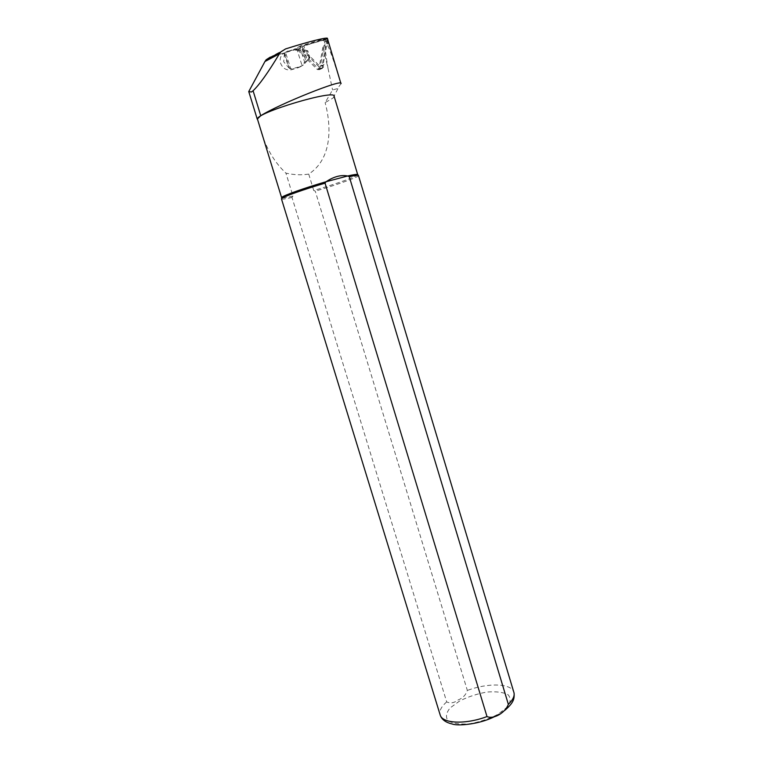 <?xml version="1.0" encoding="UTF-8"?>
<svg xmlns="http://www.w3.org/2000/svg" width="763" height="763" viewBox="0 0 763 763"><rect width="100%" height="100%" fill="white"/><g stroke="black" fill="none" stroke-linecap="round" stroke-linejoin="round"><path stroke-width="0.57" stroke-dasharray="3.81 2.86" d="M304.38 48.136L304.055 46.047L302.692 46.457L304.38 48.136L302.663 49.023L319.697 66.009L321.481 65.208L323.474 67.201L323.979 64.445L321.728 66.104L319.697 66.009M251.523 100.506L257.579 119.715M326.745 40.134L325.057 39.781L327.394 38.598L326.745 40.134L327.766 43.834L325.028 44.531C324.904 48.04 325.915 56.004 328.042 68.412L322.911 47.01L325.028 44.531M334.156 96.434L333.049 98.036L325.133 102.614L332.573 89.929L337.456 88.622L340.956 83.711C335.653 66.524 331.657 54.707 328.967 48.241L326.764 43.682M325.057 39.781L304.895 45.36L326.287 38.98L303.169 46.257L302.549 46.629L302.663 49.023M284.408 54.154L288.738 67.697L283.693 61.803L284.408 54.154L285.486 52.285L290.817 68.975L300.87 66.505L303.321 64.893L301.07 65.952L301.881 64.998L297.208 50.253L293.04 49.938L285.944 52.056L282.405 54.278C280.231 56.843 279.639 59.867 280.622 63.348C282.844 68.546 286.487 70.663 291.571 69.7L298.638 67.554L301.07 65.952M322.911 47.01L318.839 69.242L298.257 48.756L270.283 57.111L285.581 48.918M328.042 68.412L332.573 89.929M257.846 119.858C262.997 142.7 272.362 160.449 285.925 173.115C293.707 174.908 301.309 175.232 308.729 174.098C331.781 159.133 331.771 127.593 325.133 102.614M357.685 174.574L357.704 174.746C357.494 176.32 335.176 184.255 313.717 190.483L315.272 191.151L467.357 690.458C465.726 695.083 462.683 698.231 458.229 699.9C454.185 702.961 450.342 703.629 446.689 701.893L292 197.426L292.963 196.062L285.925 173.115M292.963 196.062C286.402 197.607 282.653 198.208 281.719 197.855M308.729 174.098L313.717 190.483M358.457 175.442L358.496 175.643C358.257 177.188 336.626 184.904 315.272 191.151M292 197.426C285.686 198.885 282.186 199.41 281.49 199M302.692 46.457L298.257 48.756M328.281 40.992L326.469 41.898L322.186 65.246M323.474 67.201L318.839 69.242M323.979 64.445L323.531 65.303L321.481 65.208M295.987 49.919L298.209 48.765L304.017 49.748L307.46 60.62L303.321 64.893M298.209 48.765L295.243 48.784L285.486 52.285M309.044 58.131L309.978 57.683L307.804 50.797L306.879 51.264L309.044 58.131L301.881 64.998M288.738 67.697L290.817 68.975M304.017 49.748L307.804 50.797M309.978 57.683L307.46 60.62M306.879 51.264L297.208 50.253M328.233 41.259L327.766 43.834M327.642 39.266L326.287 38.98M326.469 41.898L324.485 39.895M327.823 39.428L322.425 68.317L320.393 68.231L300.527 48.431L300.422 46.047L301.042 45.666L325.887 38.255L327.508 38.818M319.84 68.804L319.382 69.652L317.36 69.567L297.627 49.929L297.513 47.564L298.133 47.182L322.816 39.819L324.79 41.803L319.84 68.804L322.883 67.468M514.148 693.615L513.652 691.659C510.437 683.181 487.357 682.856 467.357 690.458M459.698 700.949L450.132 707.911C446.126 712.852 445.43 717.106 448.024 720.682C452.678 723.438 459.727 724.497 469.178 723.858C479.307 722.094 488.816 718.965 497.686 714.473L507.242 707.148C510.848 702.113 511.067 697.926 507.91 694.597C502.903 692.146 495.855 691.307 486.765 692.07C477.199 693.796 468.177 696.753 459.698 700.949M446.689 701.893C441.577 706.357 439.335 710.477 439.965 714.263M304.914 63.043L300.603 49.433M295.243 48.784L293.04 49.938M285.944 52.056L288.109 50.911M293.774 68.66L291.571 69.7M298.638 67.554L300.87 66.505M302.348 49.719L306.154 61.765M289.597 68.613L284.656 53.172M304.895 45.36L303.169 46.257M320.393 68.231L317.36 69.567M327.871 40.258L324.79 41.803M325.887 38.255L322.816 39.819M301.042 45.666L298.133 47.182M300.527 48.431L297.627 49.929M333.049 98.036L338.429 87.707M504.763 710.391L494.92 716.447M282.405 54.278L284.713 53.067M300.775 66.267L303.025 65.217M304.275 45.742L302.549 46.629M323.531 65.303L321.728 66.104M322.425 68.317L319.382 69.652M300.422 46.047L297.513 47.564"/><path stroke-width="1.14" d="M257.656 119.753L257.236 119.085L260.746 115.728C277.789 104.655 344.533 77.807 340.966 83.701L327.422 38.541C328.662 36.634 309.177 41.393 285.581 48.918L280.822 51.922L279.382 53.849C268.09 72.619 259.325 84.912 253.078 90.74L251.447 92.008L248.748 91.579L264.942 61.517L266.153 59.772L270.283 57.111M248.833 91.856L251.523 100.506M257.608 119.619L257.493 119.228C255.061 112.886 336.969 88.556 334.156 96.434L357.685 174.574M281.719 197.855L281.785 197.369C283.283 195.528 304.866 187.87 326.059 181.737L325.057 183.168L486.994 716.552C493.69 719.557 505.297 712.814 508.349 704.325L349.292 176.711C354.89 175.452 357.952 175.032 358.457 175.442L357.666 174.546C357.113 174.117 353.784 174.593 347.67 175.986C340.994 174.679 333.793 176.596 326.059 181.737L347.67 175.986L349.292 176.711M281.49 199L281.623 198.561C283.14 196.749 303.97 189.329 325.057 183.168M327.642 39.266L328.233 41.259M327.508 38.818L327.823 39.428M260.746 115.728L253.078 90.74M264.942 61.517L279.382 53.849M508.349 704.325C513.346 699.528 515.12 695.303 513.652 691.659L358.496 175.643M439.965 714.263L440.318 715.417C443.036 723.705 466.222 724.545 486.994 716.552M257.236 119.085L248.919 92.046M266.153 59.772L280.832 51.932M281.604 197.636L257.493 119.228M281.785 197.369L281.623 198.561M514.148 693.615C514.31 698.956 513.823 702.58 504.763 710.391M494.92 716.447C479.507 724.44 457.628 726.204 452.182 723.982C445.811 722.513 441.853 719.652 440.318 715.417L281.442 198.819"/></g></svg>
